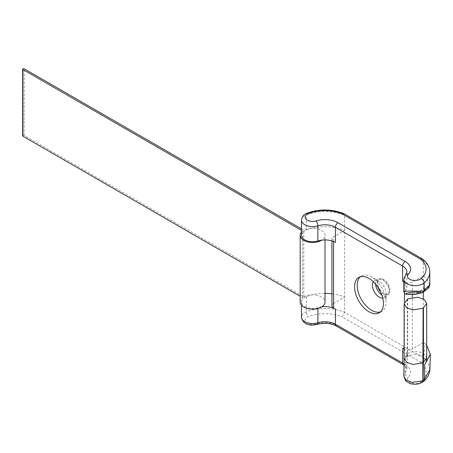 <?xml version="1.0" encoding="UTF-8"?>
<svg xmlns="http://www.w3.org/2000/svg" width="453" height="453" viewBox="0 0 453 453"><rect width="100%" height="100%" fill="white"/><g stroke="black" fill="none" stroke-linecap="round" stroke-linejoin="round"><path stroke-width="0.34" stroke-dasharray="2.27 1.7" d="M22.65 135.826A0.9 0.521 180 0 1 22.91 135.458A0.9 0.521 180 0 1 24.185 135.458L303.799 296.891A12.429 7.174 180 0 1 312.366 294.79A12.429 7.174 180 0 1 325.016 301.964M426.698 358.017L423.436 353.47C418.187 351.024 412.938 351.024 407.689 353.476L404.11 358.176M404.11 348.85L407.185 354.15L405.401 358.147L407.592 356.505C412.842 354.053 418.091 354.053 423.345 356.5L426.601 361.16M377.779 286.992A8.533 4.926 60 0 1 377.134 283.482A8.533 4.926 60 0 1 378.901 279.575A8.533 4.926 60 0 1 383.17 279.999A8.533 4.926 60 0 1 389.206 290.452L389.206 291.358A9.649 5.572 60 0 1 387.207 295.775A9.649 5.572 60 0 1 381.845 294.965M375.582 284.116A9.649 5.572 60 0 1 375.56 283.482A9.649 5.572 60 0 1 377.559 279.065A9.649 5.572 60 0 1 382.383 279.546A9.649 5.572 60 0 1 389.206 291.358M389.206 290.452A8.533 4.926 60 0 1 387.44 294.359A8.533 4.926 60 0 1 380.458 291.624M389.993 289.999A8.533 4.926 -120 0 0 386.267 281.409A8.533 4.926 -120 0 0 379.688 279.122A8.533 4.926 -120 0 0 377.921 283.029A8.533 4.926 -120 0 0 381.647 291.619A8.533 4.926 -120 0 0 388.227 293.906A8.533 4.926 -120 0 0 389.993 289.999M373.385 281.806A9.649 5.572 60 0 1 374.41 280.883A9.649 5.572 60 0 1 379.235 281.364A9.649 5.572 60 0 1 386.058 293.182L386.058 301.964A20.408 11.784 -120 0 0 371.624 276.97A20.408 11.784 -120 0 0 361.42 275.956A20.408 11.784 -120 0 0 360.192 276.862M380.435 311.919A20.408 11.784 -120 0 0 381.828 311.307A20.408 11.784 -120 0 0 386.058 301.964M386.058 293.182A9.649 5.572 60 0 1 384.059 297.598A9.649 5.572 60 0 1 382.751 298.023M301.455 235.311A11.132 6.427 180 0 1 306.381 229.971A33.194 19.162 180 0 1 312.366 228.131A12.429 7.174 180 0 1 325.016 235.311A12.429 7.174 180 0 1 321.806 240.124M301.455 228.878L303.799 230.232A12.429 7.174 180 0 1 312.366 228.131A33.194 19.162 180 0 1 344.597 230.458L333.578 236.823L333.578 303.482A5.566 3.216 180 0 0 331.947 305.752M335.435 242.44L333.578 241.37A5.566 3.216 180 0 1 331.947 239.093A5.566 3.216 180 0 1 333.578 236.823M331.947 293.81A33.194 19.162 180 0 1 344.597 297.117L333.578 303.482M321.806 306.783A14.841 8.567 180 0 0 317.881 307.621A11.132 6.427 180 0 1 301.455 301.964A11.132 6.427 180 0 1 306.381 296.63A33.194 19.162 180 0 1 312.366 294.79A33.194 19.162 180 0 1 325.016 293.374M423.317 298.867L423.317 342.564L425.084 343.589L423.651 357.91L344.597 312.27A33.194 19.162 0 0 0 306.381 311.783A11.132 6.427 0 0 0 301.455 317.117M301.455 220.158A11.132 6.427 180 0 1 306.381 214.824A33.194 19.162 180 0 1 344.597 215.311L344.597 312.27L342.179 316.93L420.803 362.326C427.762 368.714 427.881 375.141 421.177 381.619L420.214 382.287C418.119 383.725 414.891 383.861 410.531 382.689C407.343 380.611 406.647 378.787 408.436 377.213C412.151 372.587 411.081 368.368 405.231 364.546L338.063 325.764A18.556 10.713 0 0 0 316.115 323.912A7.424 4.287 180 0 1 306.234 322.36A7.424 4.287 180 0 1 308.448 316.59A29.485 17.021 180 0 1 342.179 316.93M422.66 259.139L423.317 260.758L423.317 292.1M403.787 279.241A11.132 6.427 180 0 1 405.129 276.183L405.129 291.336A11.132 6.427 0 0 0 404.761 291.76L403.787 291.539M404.019 363.963L406.958 369.127L403.833 376.216M423.068 292.196L416.069 294.099L428.255 287.06C428.368 288.114 426.635 289.824 423.068 292.196A2.599 1.948 -123.4 0 0 423.436 292.021M423.317 342.564L412.298 348.929C409.671 350.175 407.049 350.175 404.427 348.929L404.11 348.748M402.564 281.2L404.427 282.27C407.049 283.516 409.671 283.516 412.298 282.27L423.317 275.911A33.194 19.162 0 0 1 429.263 283.85L429.257 285.65L415.01 293.872L404.806 293.872L404.761 291.76M425.084 343.589L426.698 345.203M405.129 291.336A14.841 8.567 0 0 0 406.913 287.259A14.841 8.567 0 0 0 403.787 281.998M429.801 284.846L429.263 283.85M429.886 369.648L428.306 363.312L423.651 357.91M300.158 301.964A12.429 7.174 180 0 1 302.615 297.678L300.158 296.256M303.799 296.891L303.799 230.232M302.615 297.678L302.615 231.019L301.455 230.351M301.455 232.117A12.429 7.174 180 0 1 302.615 231.019M423.646 357.966C423.453 359.875 422.507 361.324 420.803 362.326M429.801 272.14A33.194 19.162 180 0 0 423.317 260.758L344.597 215.311L343.889 213.646M415.01 294.314L415.01 293.872A2.599 1.501 60 0 0 416.069 294.099A2.599 2.089 76.6 0 1 415.616 294.28M428.255 287.06L429.257 285.65M24.185 135.458L24.185 68.799M407.689 298.935L407.592 356.505M307.106 213.142A3.709 1.687 68.8 0 0 306.381 214.824L306.381 229.971M317.881 307.621L317.881 308.459M306.381 296.63L306.381 311.783A3.709 1.687 68.8 0 0 308.448 316.59M405.401 358.147L405.175 373.113A3.709 2.667 -136.9 0 0 408.436 377.213M404.427 348.929L404.427 302.14M404.427 293.436L404.427 282.27M405.684 274.665A3.709 2.667 -136.9 0 0 405.129 276.183A14.841 8.567 0 0 0 406.913 272.106L406.913 287.259M407.366 299.122L407.321 356.664M412.298 348.929L412.298 297.338M412.298 294.348L412.298 282.27M405.231 364.546A3.709 2.14 -60 0 1 403.38 364.727M338.063 325.764A3.709 2.14 -60 0 1 336.205 325.945M422.071 382.468A3.709 2.14 60 0 1 420.214 382.287M316.115 323.912A3.709 1.438 -107.3 0 0 317.225 324.427M422.094 382.457A3.709 2.14 60 0 1 420.259 382.258M423.595 381.403A3.709 2.514 49.3 0 1 421.177 381.619M379.688 279.122L378.901 279.575M361.42 275.956L358.799 277.474M384.059 297.598L387.207 295.775M374.41 280.883L377.559 279.065M381.828 311.307L379.206 312.825M379.235 281.364L371.624 276.97M301.455 301.964L301.455 305.158M331.947 239.093L331.947 240.945M407.185 354.15L406.958 369.127L405.622 366.42L404.002 365.112M388.227 293.906L387.44 294.359M383.17 279.999L382.383 279.546M325.016 239.931L325.016 235.311"/><path stroke-width="0.68" d="M301.455 230.351L22.91 69.535A0.9 0.521 180 0 1 22.65 69.167A0.9 0.521 180 0 1 22.91 68.799A0.9 0.521 180 0 1 24.185 68.799L301.455 228.878M381.845 294.965A9.649 5.572 60 0 1 375.582 284.116M380.458 291.624A8.533 4.926 60 0 1 377.779 286.992M360.192 276.862A20.408 11.784 -120 0 0 357.196 285.299A20.408 11.784 -120 0 0 365.254 304.909A20.408 11.784 -120 0 0 380.435 311.919M382.751 298.023A9.649 5.572 60 0 1 375.877 294.156A9.649 5.572 60 0 1 372.411 285.299A9.649 5.572 60 0 1 373.385 281.806M383.431 303.482A20.408 11.784 -120 0 0 374.523 282.944A20.408 11.784 -120 0 0 358.799 277.474A20.408 11.784 -120 0 0 354.569 286.817A20.408 11.784 -120 0 0 363.476 307.355A20.408 11.784 -120 0 0 379.206 312.825A20.408 11.784 -120 0 0 383.431 303.482M317.881 240.962A11.132 6.427 180 0 1 301.455 235.311L301.455 220.158A11.132 6.427 180 0 0 317.881 225.815L317.881 240.962A14.841 8.567 180 0 1 321.806 240.124A14.841 8.567 180 0 1 335.435 242.44L335.435 227.293A14.841 8.567 0 0 0 317.881 225.815A3.709 1.438 -107.3 0 0 316.115 220.9A18.556 10.713 180 0 1 338.063 222.746L405.192 261.506A18.556 10.713 180 0 1 408.391 274.173A7.424 4.287 0 0 0 410.486 279.648A7.424 4.287 0 0 0 420.169 279.241A7.424 4.287 0 0 0 421.08 278.601A3.709 2.514 49.3 0 1 424.161 282.825A11.132 6.427 180 0 1 422.791 283.788A11.132 6.427 180 0 1 410.661 285.18A11.132 6.427 180 0 1 403.787 279.241L403.787 291.539L404.806 293.872L406.432 294.314L415.01 294.348L421.426 292.78A2.599 2.089 76.6 0 0 422.032 292.746A2.599 2.089 76.6 0 0 422.49 292.564A2.599 1.699 58.7 0 0 422.774 292.44L423.436 292.021A2.599 1.948 -123.4 0 0 424.161 290.69L429.801 284.846C428.102 289.274 429.931 286.874 423.436 292.021M325.016 239.931L325.016 301.964A12.429 7.174 180 0 1 321.806 306.783A14.841 8.567 180 0 1 335.435 309.099L333.578 308.023A5.566 3.216 180 0 1 331.947 305.752L331.947 240.945M325.016 293.374A33.194 19.162 180 0 1 331.947 293.81M423.317 292.1L423.317 298.867M404.761 291.76C402.372 291.551 403.782 291.324 408.98 291.081L423.408 291.188L424.161 290.69L424.161 282.825A33.194 19.162 180 0 0 429.801 272.14L429.801 284.846M404.11 358.147L406.477 362.162L412.859 364.484L423.113 362.751L426.698 358.13L426.698 303.482L424.331 299.518L417.943 297.202L407.689 298.935L404.11 303.663L406.477 307.627L412.859 309.943L423.113 308.21L426.698 303.482M404.11 348.748L402.836 348.012L404.11 348.85M402.836 348.012L402.609 363.029L404.019 363.963M426.698 358.13L426.601 361.16L424.716 364.631L424.251 379.846L429.891 369.506L430.35 354.28L424.716 364.631M426.698 345.203L430.35 354.28M403.787 281.998A14.841 8.567 0 0 0 402.564 281.2L402.564 266.047L335.435 227.293A3.709 2.14 -60 0 1 338.063 222.746M404.11 358.176L403.833 376.132L405.803 379.869L411.817 382.411L422.836 380.82L424.251 379.846A3.709 2.514 49.3 0 1 423.595 381.403C427.615 377.881 429.716 373.918 429.891 369.501M321.806 306.783A12.429 7.174 180 0 1 308.114 308.663A12.429 7.174 180 0 1 300.158 301.964L300.158 235.311A12.429 7.174 180 0 1 301.455 232.117M300.158 296.256L22.91 136.194A0.9 0.521 180 0 1 22.65 135.826L22.65 69.167M321.806 240.124A12.429 7.174 180 0 1 308.114 242.004A12.429 7.174 180 0 1 300.158 235.311M421.08 278.601A29.485 17.021 0 0 0 420.492 259.127L422.66 259.139C427.281 262.774 429.659 267.106 429.801 272.14M422.49 259.025L343.889 213.646L342.179 213.912A29.485 17.021 0 0 0 308.448 213.573A7.424 4.287 0 0 0 306.234 219.343A7.424 4.287 0 0 0 316.115 220.9M415.616 294.28A2.599 2.599 0 0 1 415.01 294.348L406.432 294.314C403.838 292.632 418.125 291.166 421.426 292.78A2.599 2.197 105.7 0 0 423.408 291.188A2.599 1.699 58.7 0 1 422.774 292.44A2.599 2.599 0 0 1 422.032 292.746L415.616 294.28A2.599 2.089 76.6 0 1 415.01 294.314M335.435 309.099L335.435 324.246L402.609 363.029A3.709 2.14 -60 0 0 403.38 364.727L336.205 325.945A3.709 2.14 -60 0 1 335.435 324.246A14.841 8.567 180 0 0 317.881 322.768L317.881 308.459M301.455 317.117A11.132 6.427 0 0 0 317.881 322.768A3.709 1.438 -107.3 0 1 317.225 324.427C311.539 325.611 303.453 326.052 301.455 317.117L301.455 305.158M333.578 241.534L333.578 308.023M423.113 308.21L422.836 380.82A3.709 2.14 60 0 1 422.071 382.468L422.071 382.468C418.742 384.127 415.435 384.631 412.151 383.974C409.954 383.821 407.689 382.615 405.356 380.367L403.833 376.126M423.436 308.023L423.436 362.564L422.887 380.792A3.709 2.14 60 0 1 422.117 382.44A3.709 2.14 60 0 1 422.094 382.457M404.427 302.14L404.427 293.436M420.492 259.127L342.179 213.912M408.391 274.173A3.709 2.667 -136.9 0 0 405.684 274.665L406.913 272.106A14.841 8.567 0 0 0 402.564 266.047A3.709 2.14 120 0 1 405.192 261.506M412.298 297.338L412.298 294.348M22.91 136.194L22.91 69.535M301.455 220.158C301.84 216.693 303.725 214.354 307.106 213.142A3.709 1.687 68.8 0 1 308.448 213.573M404.11 303.663L404.11 358.204M404.002 365.112L403.38 364.727M336.205 325.945C330.633 323.085 324.308 322.576 317.225 324.427M422.071 382.468L423.595 381.403M405.684 274.665L403.787 279.241M307.106 213.142C319.473 208.822 331.692 208.969 343.77 213.59"/></g></svg>
